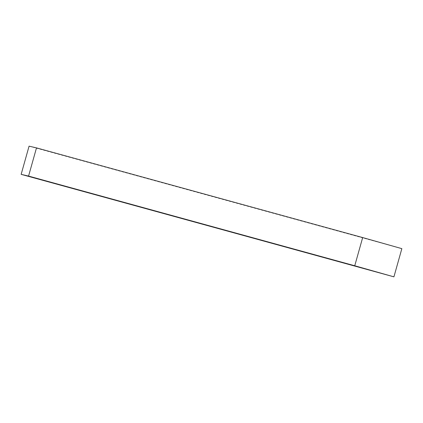 <?xml version="1.0" encoding="UTF-8"?>
<svg xmlns="http://www.w3.org/2000/svg" width="423" height="423" viewBox="0 0 423 423"><rect width="100%" height="100%" fill="white"/><g stroke="black" fill="none" stroke-linecap="round" stroke-linejoin="round"><path stroke-width="0.32" stroke-dasharray="2.12 1.59" d="M29.076 146.157L401.85 248.645"/><path stroke-width="0.63" d="M354.749 265.76L393.924 276.843L21.15 174.355L28.568 176.084L354.749 265.76L362.675 237.567L36.494 147.891L28.568 176.084M362.675 237.567L401.85 248.645L393.924 276.843M36.494 147.891L29.076 146.157L21.15 174.355"/></g></svg>

